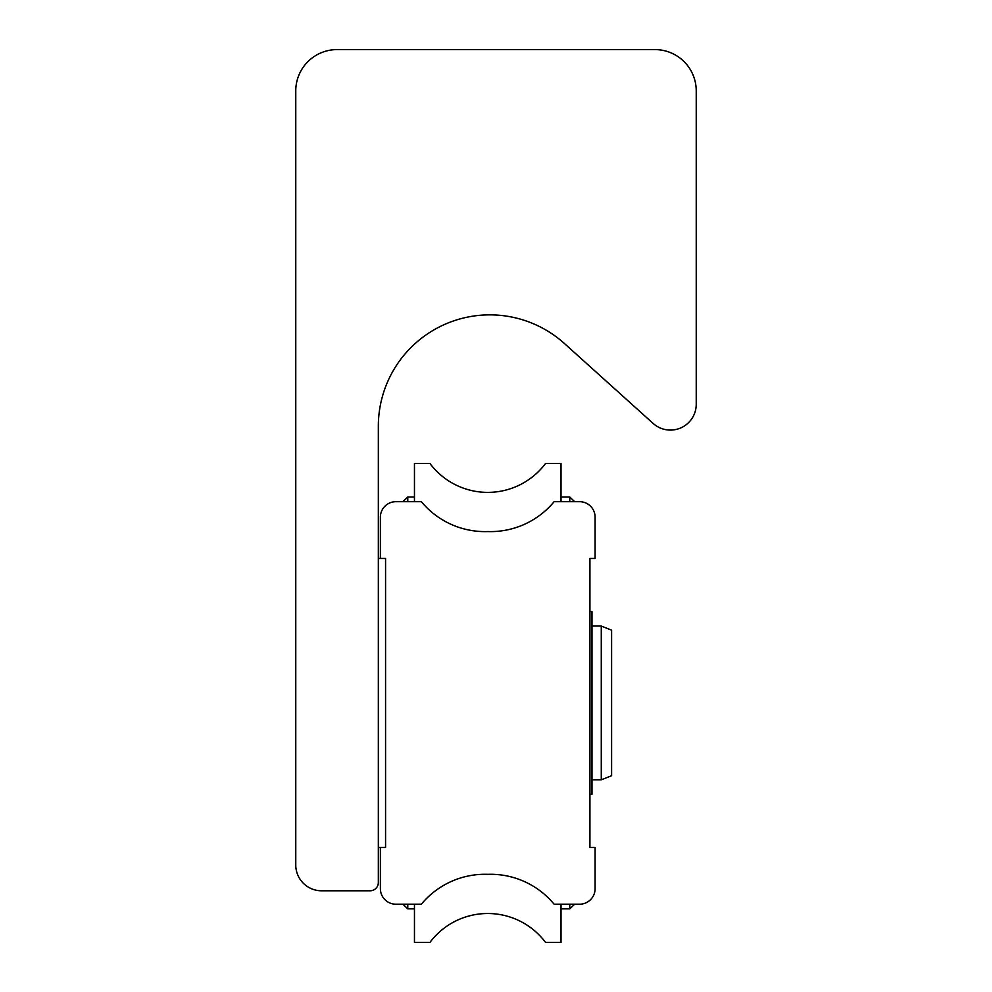 <?xml version="1.0" encoding="UTF-8"?>
<svg xmlns="http://www.w3.org/2000/svg" width="992" height="992" viewBox="0 0 992 992"><rect width="100%" height="100%" fill="white"/><g stroke="black" fill="none" stroke-linecap="round" stroke-linejoin="round"><path stroke-width="1.49" d="M378.336 426.337A111.476 111.476 0 0 1 564.411 343.505L653.158 423.448A25.804 25.804 0 0 0 696.235 404.277L696.235 90.88A41.28 41.28 0 0 0 654.943 49.6L337.057 49.6A41.28 41.28 0 0 0 295.765 90.88L295.765 864.987A25.804 25.804 0 0 0 321.569 890.791L370.078 890.791A8.258 8.258 0 0 0 378.336 882.533L378.336 426.337M378.336 558.446L385.566 558.446L385.566 847.441L378.336 847.441M589.93 611.605L591.988 611.605L591.988 794.282L589.93 794.282M569.768 904.208L569.768 908.858L574.653 904.208L579.601 904.208L554.119 904.208A82.572 82.572 0 0 0 487.742 874.324A82.572 82.572 0 0 0 421.364 904.208L395.882 904.208A15.488 15.488 0 0 1 380.395 888.733L380.395 847.441L380.395 888.733M574.653 501.679L569.768 497.029L569.768 501.679M407.774 904.208L407.774 908.858L414.458 908.858M380.395 558.446L380.395 517.154A15.488 15.488 0 0 1 395.882 501.679L402.901 501.679L407.774 497.029L407.774 501.679M601.276 626.051L601.276 779.836L611.605 775.707L611.605 630.18L601.276 626.051L591.988 626.051M595.088 517.154L595.088 558.446L595.088 517.154A15.488 15.488 0 0 0 579.601 501.679L554.119 501.679A82.572 82.572 0 0 1 487.742 531.563A82.572 82.572 0 0 1 421.364 501.679L395.882 501.679M589.93 764.869L589.93 847.441L595.088 847.441L595.088 888.733A15.488 15.488 0 0 1 579.601 904.208M595.088 558.446L589.93 558.446L589.93 641.018M589.93 558.446L589.93 847.441M414.458 501.679L414.458 463.487L429.945 463.487A72.255 72.255 0 0 0 545.538 463.487L561.026 463.487L561.026 501.679M561.026 904.208L561.026 942.4L545.538 942.4A72.255 72.255 0 0 0 429.945 942.4L414.458 942.4L414.458 904.208M561.026 908.858L569.768 908.858M561.026 497.029L569.768 497.029M407.774 497.029L414.458 497.029M402.901 904.208L407.774 908.858M601.276 779.836L591.988 779.836"/></g></svg>
